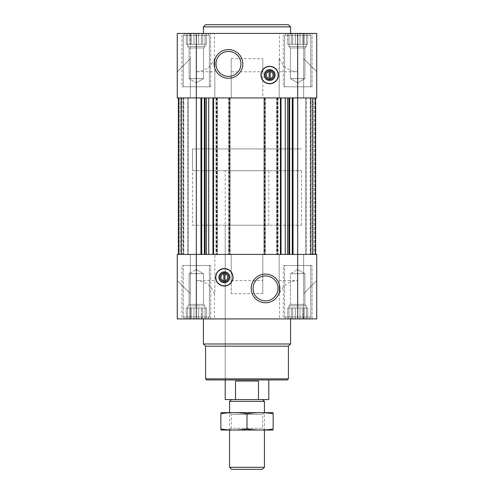 <?xml version="1.0" encoding="UTF-8"?>
<svg xmlns="http://www.w3.org/2000/svg" width="494" height="494" viewBox="0 0 494 494"><rect width="100%" height="100%" fill="white"/><g stroke="black" fill="none" stroke-linecap="round" stroke-linejoin="round"><path stroke-width="0.37" stroke-dasharray="2.47 1.85" d="M247 379.942L225.208 379.942L247 379.942M225.208 225.208L268.792 225.208L225.208 225.208L225.208 379.942L225.208 170.72L268.792 170.72L225.208 170.72M196.797 33.419L188.078 33.419L204.578 33.419L196.797 33.419L198.662 33.87L200.823 33.419L206.128 33.419L200.823 33.419L198.662 33.87L196.797 33.419L198.662 33.87L200.823 33.419L198.662 33.87L196.797 33.419M188.078 33.419L191.024 33.419L186.263 33.419L189.949 33.87L191.295 33.419L189.949 33.87L188.078 33.419L189.949 33.87L191.024 33.419L189.949 33.87L188.078 33.419M206.128 33.419L205.047 33.419L206.393 33.419L205.047 33.87L206.128 33.419L205.047 33.87L205.047 33.419L204.578 33.419L205.047 33.419L205.047 33.87L206.128 33.419M184.898 33.419L207.758 33.419L184.898 33.419L207.758 33.419L184.898 33.419L183.249 35.377L209.407 35.377L183.249 35.377L209.407 35.377L183.249 35.377L183.249 86.814L209.407 86.814L183.249 86.814L209.407 86.814L183.249 86.814L183.249 35.377L184.898 33.419M191.839 33.419L193.994 33.87L195.859 33.419L193.994 33.87L191.839 33.419L193.994 33.87L195.859 33.419L193.994 33.87L191.839 33.419M186.534 33.419L187.609 33.87L187.609 33.419L187.609 33.87L186.534 33.419L187.609 33.87L187.609 33.419L187.609 33.87L186.534 33.419M298.141 33.419L293.177 33.419L302.161 33.419L298.141 33.419L300.006 33.87L305.922 33.419L300.006 33.87L298.141 33.419L295.338 33.87L297.203 33.419L289.422 33.419L295.338 33.87L293.177 33.419L302.161 33.419L298.141 33.419L300.006 33.87L302.161 33.419L304.051 33.87L307.466 33.419L304.051 33.87L302.976 33.419L305.922 33.419L300.006 33.87L298.141 33.419M289.422 33.419L287.872 33.419L291.287 33.87L292.368 33.419L291.287 33.87L289.422 33.419L292.368 33.419L288.953 33.419L288.953 33.87L288.953 33.419L287.607 33.419L288.953 33.87L287.872 33.419L291.287 33.87L292.639 33.419L291.287 33.87L289.422 33.419M307.466 33.419L306.391 33.87L307.466 33.419L306.391 33.419L306.391 33.87L306.391 33.419L307.737 33.419L306.391 33.87L307.466 33.419M286.242 33.419L309.102 33.419L286.242 33.419L309.102 33.419L286.242 33.419L284.593 35.377L310.751 35.377L284.593 35.377L310.751 35.377L284.593 35.377L284.593 86.814L310.751 86.814L284.593 86.814L310.751 86.814L284.593 86.814L284.593 35.377L286.242 33.419M202.713 33.87L204.578 33.419L202.713 33.87L201.632 33.419L202.713 33.87L204.578 33.419L202.713 33.87L201.632 33.419L202.713 33.87L202.713 44.312L205.047 44.312L205.047 33.419L205.047 44.312L205.047 33.87L205.047 44.312L206.393 44.312L206.393 33.419L206.393 44.312L202.713 44.312L202.713 33.87L202.713 44.312L201.361 44.312L201.361 33.419L201.361 44.312L205.047 44.312L187.609 44.312L187.609 33.87L187.609 44.312L186.263 44.312L186.263 33.419L186.263 44.312L187.609 44.312L187.609 33.419L187.609 44.312L189.949 44.312L189.949 33.87L189.949 44.312L191.295 44.312L191.295 33.419L191.295 44.312L193.994 44.312L193.994 33.87L193.994 44.312L196.328 44.312L196.328 33.419L196.328 44.312L198.662 44.312L198.662 33.87L198.662 44.312L201.361 44.312L187.609 44.312L205.047 44.312L205.047 33.419L205.047 44.312L205.047 33.87L205.047 44.312L206.393 44.312L202.713 44.312L202.713 33.87M293.177 33.419L295.338 33.87L297.203 33.419L295.338 33.87L293.177 33.419M287.872 33.419L288.953 33.87L288.953 33.419L288.953 33.87L287.872 33.419M305.922 33.419L304.051 33.87L305.922 33.419M302.976 33.419L304.051 33.87L302.976 33.419M306.391 33.419L306.391 44.312L306.391 33.87L306.391 44.312L307.737 44.312L307.737 33.419L307.737 44.312L306.391 44.312L306.391 33.419L306.391 44.312L304.051 44.312L304.051 33.87L304.051 44.312L306.391 44.312L288.953 44.312L288.953 33.87L288.953 44.312L287.607 44.312L287.607 33.419L287.607 44.312L288.953 44.312L288.953 33.419L288.953 44.312L291.287 44.312L291.287 33.87L291.287 44.312L292.639 44.312L292.639 33.419L292.639 44.312L295.338 44.312L295.338 33.87L295.338 44.312L297.672 44.312L297.672 33.419L297.672 44.312L300.006 44.312L300.006 33.87L300.006 44.312L302.705 44.312L302.705 33.419L302.705 44.312L304.051 44.312L288.953 44.312L306.391 44.312L306.391 33.87L306.391 44.312L307.737 44.312L306.391 44.312L306.391 33.419M288.953 318.469L288.953 318.92L287.872 318.92L288.953 318.469L288.953 318.92L287.872 318.92L288.953 318.469L287.607 318.92L291.287 318.469L292.368 318.92L289.422 318.92L292.368 318.92L291.287 318.469L289.422 318.92L291.287 318.469L292.368 318.92L289.422 318.92L292.368 318.92L291.287 318.469L287.607 318.92L288.953 318.92L288.953 308.021L287.607 308.021L287.607 318.92L287.607 308.021L288.953 308.021L288.953 318.92L288.953 308.021L291.287 308.021L291.287 318.469L291.287 308.021L292.639 308.021L292.639 318.92L295.338 318.469L297.203 318.92L293.177 318.92L297.203 318.92L295.338 318.469L293.177 318.92L295.338 318.469L297.203 318.92L293.177 318.92L297.203 318.92L295.338 318.469L292.368 318.92L293.177 318.92L292.639 318.92L292.639 308.021L295.338 308.021L295.338 318.469L295.338 308.021L297.672 308.021L297.672 318.92L300.006 318.469L302.161 318.92L298.141 318.92L302.161 318.92L300.006 318.469L298.141 318.92L300.006 318.469L302.161 318.92L298.141 318.92L302.161 318.92L300.006 318.469L297.203 318.92L298.141 318.92L297.672 318.92L297.672 308.021L300.006 308.021L300.006 318.469L300.006 308.021L302.705 308.021L302.705 318.92L304.051 318.469L305.922 318.92L302.976 318.92L305.922 318.92L304.051 318.469L302.976 318.92L304.051 318.469L305.922 318.92L302.976 318.92L305.922 318.92L304.051 318.469L302.161 318.92L302.976 318.92L302.705 308.021L304.051 308.021L304.051 318.469L304.051 308.021L306.391 308.021L306.391 318.92L306.391 318.469L307.466 318.92L306.391 318.92L307.466 318.92L306.391 318.469L306.391 318.92L306.391 318.469L307.466 318.92L306.391 318.92L307.466 318.92L306.391 318.469L306.391 318.92L305.922 318.92L306.391 318.92L305.922 318.92L306.391 318.92L306.391 308.021L306.391 318.469L306.391 308.021L307.737 308.021L307.737 318.92L307.737 308.021L288.953 308.021L306.391 308.021L288.953 308.021L288.953 305.842L306.391 305.842L288.953 305.842L306.391 305.842L288.953 305.842L290.429 304.372L290.429 273.701L304.915 273.701L290.429 273.701L304.915 273.701L290.429 273.701L290.429 304.372L304.915 304.372L290.429 304.372L304.915 304.372L290.429 304.372L288.953 305.842L288.953 308.021L287.607 308.021L288.953 308.021L288.953 318.469M187.609 318.469L187.609 318.92L186.534 318.92L187.609 318.469L187.609 318.92L186.534 318.92L187.609 318.469L186.263 318.92L189.949 318.469L191.024 318.92L188.078 318.92L191.024 318.92L189.949 318.469L188.078 318.92L189.949 318.469L191.024 318.92L188.078 318.92L191.024 318.92L189.949 318.469L186.263 318.92L187.609 318.92L187.609 308.021L186.263 308.021L186.263 318.92L186.263 308.021L187.609 308.021L187.609 318.92L187.609 308.021L189.949 308.021L189.949 318.469L189.949 308.021L191.295 308.021L191.295 318.92L193.994 318.469L195.859 318.92L191.839 318.92L195.859 318.92L193.994 318.469L191.839 318.92L193.994 318.469L195.859 318.92L191.839 318.92L195.859 318.92L193.994 318.469L191.024 318.92L191.839 318.92L191.295 318.92L191.295 308.021L193.994 308.021L193.994 318.469L193.994 308.021L196.328 308.021L196.328 318.92L198.662 318.469L200.823 318.92L196.797 318.92L200.823 318.92L198.662 318.469L196.797 318.92L198.662 318.469L200.823 318.92L196.797 318.92L200.823 318.92L198.662 318.469L195.859 318.92L196.797 318.92L196.328 318.92L196.328 308.021L198.662 308.021L198.662 318.469L198.662 308.021L201.361 308.021L201.361 318.92L202.713 318.469L204.578 318.92L201.632 318.92L204.578 318.92L202.713 318.469L201.632 318.92L202.713 318.469L204.578 318.92L201.632 318.92L204.578 318.92L202.713 318.469L200.823 318.92L201.632 318.92L201.361 308.021L202.713 308.021L202.713 318.469L202.713 308.021L205.047 308.021L205.047 318.92L205.047 318.469L206.128 318.92L205.047 318.92L206.128 318.92L205.047 318.469L205.047 318.92L205.047 318.469L206.128 318.92L205.047 318.92L206.128 318.92L205.047 318.469L205.047 318.92L204.578 318.92L205.047 318.92L204.578 318.92L205.047 318.92L205.047 308.021L205.047 318.469L205.047 308.021L206.393 308.021L206.393 318.92L206.393 308.021L186.263 308.021L187.609 308.021L187.609 318.469M178.346 254.41L178.346 97.929L178.346 254.41L178.346 97.929L178.346 254.41L178.346 97.929L178.346 254.41L190.338 254.41L178.346 254.41L190.338 254.41L190.338 293.64L190.338 254.41L190.338 293.64L190.338 254.41L178.346 254.41L178.346 97.929L190.338 97.929L178.346 97.929L190.338 97.929L190.338 58.7L190.338 97.929L190.338 58.7L177.26 71.778L190.338 58.7L190.338 33.419L177.26 33.419L190.338 33.419L190.338 97.929L177.26 97.929L196.328 97.929L178.346 97.929L178.346 254.41L183.799 254.41L177.26 254.41L178.346 254.41L177.26 254.41L177.26 280.561L177.26 254.41L177.26 280.561L190.338 293.64L177.26 280.561L190.338 293.64L177.26 280.561L177.26 254.41L214.853 254.41L214.853 293.64L214.433 293.64C211.191 285.415 205.158 281.055 196.328 280.561L196.328 97.929L200.959 97.929L196.328 97.929L196.328 71.778C205.158 71.284 211.191 66.925 214.433 58.7L214.433 33.419L279.567 33.419L279.147 97.929L280.419 97.929L177.26 97.929L177.26 71.778L190.338 58.7L177.26 71.778L190.338 58.7L177.26 71.778L177.26 97.929L178.346 97.929L178.346 254.41L188.375 254.41L177.26 254.41L177.26 280.561L190.338 293.64L190.338 318.92L177.26 318.92L316.74 318.92L303.662 318.92L316.74 318.92L316.74 280.561L303.662 293.64L316.74 280.561L303.662 293.64L316.74 280.561L316.74 254.41L310.201 254.41L316.74 254.41L315.654 254.41L316.74 254.41L316.74 280.561L316.74 254.41L316.74 280.561L316.74 254.41L206.418 254.41L214.853 254.41L214.853 280.561L196.328 280.561M182.842 97.929L178.606 97.929L183.799 97.929L182.842 97.929L182.842 254.41L183.799 254.41L178.606 254.41L182.842 254.41L182.842 97.929M201.719 97.929L204.362 97.929L201.719 97.929L201.719 254.41L200.959 254.41L205.115 254.41L201.719 254.41M204.362 97.929L206.418 97.929L204.362 97.929L204.362 254.41M206.418 97.929L208.727 97.929L206.418 97.929L206.418 254.41L205.115 254.41L206.418 254.41M281.037 97.929L285.273 97.929L281.037 97.929L281.037 254.41M285.273 97.929L288.885 97.929L285.273 97.929L285.273 254.41M288.885 97.929L292.281 97.929L288.885 97.929L288.885 254.41L289.638 254.41L287.582 254.41L288.885 254.41M293.041 97.929L297.672 97.929L293.041 97.929L293.041 254.41L297.672 254.41L293.041 254.41M279.567 33.419L316.74 33.419L303.662 33.419L303.662 58.7L316.74 71.778L303.662 58.7L316.74 71.778L303.662 58.7L303.662 97.929L315.654 97.929L297.672 97.929L316.74 97.929L315.215 97.929L315.654 97.929L315.654 254.41L303.662 254.41L303.662 293.64L316.74 280.561L303.662 293.64L303.662 318.92L303.662 254.41L303.662 293.64L303.662 254.41L315.654 254.41L303.662 254.41L315.654 254.41L315.654 97.929L315.654 254.41L315.654 97.929L312.819 97.929L312.819 254.41L312.819 97.929L312.819 254.41L312.819 97.929L312.381 97.929L315.654 97.929L315.654 254.41L315.654 97.929L312.819 97.929L312.819 254.41L312.819 97.929L312.819 254.41L312.819 97.929L305.625 97.929L305.625 254.41L306.496 254.41L305.625 254.41L305.625 97.929L315.654 97.929L315.654 254.41M310.64 97.929L315.215 97.929L310.201 97.929L311.158 97.929L310.201 97.929L310.64 97.929L310.64 254.41L310.64 97.929M315.654 97.929L303.662 97.929L315.654 97.929L303.662 97.929L303.662 33.419L316.74 33.419L316.74 71.778L303.662 58.7L316.74 71.778L316.74 97.929L316.74 71.778L316.74 97.929L316.74 71.778L316.74 97.929L279.147 97.929L279.147 58.7M229.673 97.929L229.673 254.41L230.111 254.41L230.111 97.929L228.691 97.929L262.802 97.929L231.198 97.929L231.198 58.7L231.198 97.929L214.853 97.929L214.853 58.7L214.433 58.7M279.567 58.7C282.809 66.925 288.842 71.284 297.672 71.778L279.147 71.778M231.198 58.7L262.802 58.7L262.802 71.778L231.198 71.778M262.802 71.778L262.802 97.929L279.147 97.929L277.511 97.929L277.511 254.41L279.147 254.41L231.198 254.41L262.802 254.41L262.802 280.561L231.198 280.561L231.198 254.41L214.853 254.41L230.111 254.41L230.111 97.929L229.241 97.929L229.241 254.41M214.433 33.419L177.26 33.419L177.26 97.929L177.26 71.778L177.26 97.929L178.346 97.929M262.802 58.7L262.802 97.929L265.309 97.929L265.309 254.41L263.889 254.41L277.511 254.41M289.638 254.41L292.281 254.41L289.638 254.41L289.638 97.929M311.158 254.41L315.394 254.41L311.158 254.41L311.158 97.929L311.158 254.41M279.147 280.561L297.672 280.561C288.842 281.055 282.809 285.415 279.567 293.64L279.147 293.64L279.147 254.41L279.147 293.64M262.802 280.561L262.802 293.64L231.198 293.64L231.198 280.561M214.433 293.64L214.433 318.92M190.338 293.64L190.338 318.92L177.26 318.92L177.26 280.561L190.338 293.64M279.567 293.64L279.567 318.92M229.673 254.41L231.198 254.41L231.198 293.64M264.438 97.929L264.438 254.41L262.802 254.41L262.802 293.64M203.411 318.92L290.589 318.92L203.411 318.92M181.946 318.92L210.716 318.92L181.946 318.92L210.716 318.92L181.946 318.92L181.946 265.525L210.716 265.525L181.946 265.525L210.716 265.525L181.946 265.525L181.946 318.92M283.284 318.92L312.054 318.92L283.284 318.92L312.054 318.92L283.284 318.92L283.284 265.525L312.054 265.525L283.284 265.525L312.054 265.525L283.284 265.525L283.284 318.92M214.853 280.561L214.853 293.64M181.619 254.41L188.375 254.41L181.619 254.41L181.619 97.929L181.181 97.929L181.181 254.41L181.181 97.929L181.181 254.41L181.181 97.929L188.375 97.929L188.375 254.41L188.375 97.929L180.748 97.929L181.181 97.929L181.181 254.41L181.181 97.929L181.181 254.41L181.181 97.929L188.375 97.929L188.375 254.41L188.375 97.929L181.619 97.929L181.619 254.41M312.381 254.41L306.496 254.41L312.381 254.41L312.381 97.929L305.625 97.929L305.625 254.41L305.625 97.929L312.381 97.929L312.381 254.41M264.438 254.41L265.309 254.41L265.309 97.929L264.327 97.929L264.327 254.41M229.241 97.929L215.946 97.929L217.36 97.929L217.36 254.41L217.36 97.929L214.853 97.929L214.853 71.778L196.328 71.778M215.946 97.929L215.946 254.41L215.946 97.929M228.691 97.929L228.691 254.41L228.691 97.929M277.511 97.929L276.64 97.929L276.64 254.41L276.64 97.929L278.054 97.929L263.889 97.929L263.889 254.41L263.889 97.929L264.327 97.929M278.054 97.929L278.054 254.41L278.054 97.929M310.201 97.929L310.201 254.41L310.201 97.929M183.799 97.929L183.799 254.41L183.799 97.929M179.223 97.929L181.181 97.929L179.223 97.929L179.223 254.41L179.223 97.929M290.589 33.419L203.411 33.419L290.589 33.419M181.946 33.419L210.716 33.419L181.946 33.419L210.716 33.419L181.946 33.419L181.946 86.814L210.716 86.814L181.946 86.814L210.716 86.814L181.946 86.814L181.946 33.419M283.284 33.419L312.054 33.419L283.284 33.419L312.054 33.419L283.284 33.419L283.284 86.814L312.054 86.814L283.284 86.814L312.054 86.814L283.284 86.814L283.284 33.419M214.853 58.7L214.853 71.778M284.593 265.525L310.751 265.525L284.593 265.525L310.751 265.525L284.593 265.525L284.593 316.957L310.751 316.957L284.593 316.957L310.751 316.957L284.593 316.957L284.593 265.525M183.249 265.525L209.407 265.525L183.249 265.525L209.407 265.525L183.249 265.525L183.249 316.957L209.407 316.957L183.249 316.957L209.407 316.957L183.249 316.957L183.249 265.525M286.242 318.92L309.102 318.92L286.242 318.92L284.593 316.957L286.242 318.92L309.102 318.92L286.242 318.92M184.898 318.92L207.758 318.92L184.898 318.92L183.249 316.957L184.898 318.92L207.758 318.92L184.898 318.92M297.672 269.52L304.915 273.701L297.672 269.52L290.429 273.701L297.672 269.52M187.609 308.021L187.609 318.92L187.609 308.021L189.949 308.021L189.949 318.469L189.949 308.021L191.295 308.021L191.295 318.92L191.295 308.021L193.994 308.021L193.994 318.469L193.994 308.021L196.328 308.021L196.328 318.92L196.328 308.021L198.662 308.021L198.662 318.469L198.662 308.021L201.361 308.021L201.361 318.92L201.361 308.021L202.713 308.021L202.713 318.469L202.713 308.021L205.047 308.021L205.047 318.92L205.047 308.021L205.047 318.469L205.047 308.021L206.393 308.021L187.609 308.021L205.047 308.021L187.609 308.021L187.609 305.842L205.047 305.842L187.609 305.842L205.047 305.842L187.609 305.842L189.085 304.372L189.085 273.701L203.571 273.701L189.085 273.701L203.571 273.701L189.085 273.701L189.085 304.372L203.571 304.372L189.085 304.372L203.571 304.372L189.085 304.372L187.609 305.842L187.609 308.021M288.953 308.021L288.953 318.92L288.953 308.021L291.287 308.021L291.287 318.469L291.287 308.021L292.639 308.021L292.639 318.92L292.639 308.021L295.338 308.021L295.338 318.469L295.338 308.021L297.672 308.021L297.672 318.92L297.672 308.021L300.006 308.021L300.006 318.469L300.006 308.021L302.705 308.021L302.705 318.92L302.705 308.021L304.051 308.021L304.051 318.469L304.051 308.021L306.391 308.021L306.391 318.92L306.391 308.021L306.391 318.469L306.391 308.021L307.737 308.021L288.953 308.021M196.328 269.52L203.571 273.701L196.328 269.52L189.085 273.701L196.328 269.52M290.429 78.639L304.915 78.639L290.429 78.639L290.429 47.967L304.915 47.967L290.429 47.967L288.953 46.492L306.391 46.492L288.953 46.492L288.953 33.87L288.953 44.312L287.607 44.312L288.953 44.312L288.953 33.419L288.953 44.312L291.287 44.312L291.287 33.87L291.287 44.312L292.639 44.312L292.639 33.419L292.639 44.312L295.338 44.312L295.338 33.87L295.338 44.312L297.672 44.312L297.672 33.419L297.672 44.312L300.006 44.312L300.006 33.87L300.006 44.312L302.705 44.312L302.705 33.419L302.705 44.312L304.051 44.312L304.051 33.87L304.051 44.312L306.391 44.312L288.953 44.312L306.391 44.312L288.953 44.312L288.953 46.492L306.391 46.492L288.953 46.492L290.429 47.967L304.915 47.967L290.429 47.967L290.429 78.639L304.915 78.639L290.429 78.639L297.672 82.819L290.429 78.639M189.085 78.639L203.571 78.639L189.085 78.639L189.085 47.967L203.571 47.967L189.085 47.967L187.609 46.492L205.047 46.492L187.609 46.492L187.609 33.87L187.609 44.312L186.263 44.312L187.609 44.312L187.609 33.419L187.609 44.312L189.949 44.312L189.949 33.87L189.949 44.312L191.295 44.312L191.295 33.419L191.295 44.312L193.994 44.312L193.994 33.87L193.994 44.312L196.328 44.312L196.328 33.419L196.328 44.312L198.662 44.312L198.662 33.87L198.662 44.312L201.361 44.312L201.361 33.419L201.361 44.312L202.713 44.312L187.609 44.312L205.047 44.312L187.609 44.312L187.609 46.492L205.047 46.492L187.609 46.492L189.085 47.967L203.571 47.967L189.085 47.967L189.085 78.639L203.571 78.639L189.085 78.639L196.328 82.819L189.085 78.639M287.317 379.942L206.683 379.942M288.41 378.855L205.59 378.855M288.41 346.164L205.59 346.164M290.589 343.985L203.411 343.985M265.525 275.936A12.474 12.474 0 0 1 276.325 294.646A12.474 12.474 0 0 1 254.725 294.646A12.474 12.474 0 0 1 265.525 275.936M224.332 268.575A8.719 8.719 0 0 1 231.884 281.654A8.719 8.719 0 0 1 216.786 281.654A8.719 8.719 0 0 1 224.332 268.575M224.332 272.787A4.508 4.508 0 0 1 228.234 279.548A4.508 4.508 0 0 1 220.435 279.548A4.508 4.508 0 0 1 224.332 272.787M223.788 273.923L223.788 280.666M224.881 280.666L224.881 273.923M228.475 51.456A12.474 12.474 0 0 1 239.275 70.167A12.474 12.474 0 0 1 217.675 70.167A12.474 12.474 0 0 1 228.475 51.456M269.668 79.546A4.508 4.508 0 0 0 274.164 74.767A4.508 4.508 0 0 0 269.107 70.574A4.508 4.508 0 0 0 265.167 75.323A4.508 4.508 0 0 0 269.668 79.546M269.668 83.764A8.719 8.719 0 0 0 277.214 70.685A8.719 8.719 0 0 0 262.116 70.685A8.719 8.719 0 0 0 269.668 83.764M270.212 78.416L270.212 71.673M269.119 71.673L269.119 78.416M290.589 26.88L203.411 26.88M288.41 24.7L205.59 24.7M192.512 225.208L301.488 225.208L192.512 225.208L192.512 148.929L301.488 148.929L192.512 148.929L301.488 148.929L192.512 148.929L192.512 170.72L301.488 170.72L192.512 170.72M268.792 399.56L258.479 399.56L258.479 381.035L235.521 381.035L258.479 381.035L235.521 381.035L235.521 399.56L225.208 399.56M258.479 399.56L235.521 399.56M231.353 399.56L262.647 399.56L231.353 399.56M264.438 401.344L229.562 401.344M262.431 469.3L231.569 469.3M264.438 467.293L229.562 467.293M229.562 430.07L229.562 412.638L264.438 412.638L229.562 412.638L231.334 414.404L262.666 414.404L231.334 414.404L231.334 428.298L262.666 428.298L231.334 428.298L229.562 430.07L264.438 430.07L229.562 430.07M273.046 430.07L220.954 430.07M273.151 428.959C273.151 430.385 273.151 430.385 273.151 428.959L273.151 413.75C273.151 412.323 273.151 412.323 273.151 413.75C264.438 412.323 255.719 412.323 247 413.75C238.281 412.323 229.562 412.323 220.849 413.75C220.849 412.323 220.849 412.323 220.849 413.75L220.849 428.959C220.849 430.385 220.849 430.385 220.849 428.959C229.562 430.385 238.281 430.385 247 428.959C255.719 430.385 264.438 430.385 273.151 428.959M247 428.959L247 413.75M273.046 412.638L220.954 412.638M297.672 280.561L297.672 71.778M200.959 97.929L200.959 254.41M205.115 97.929L205.115 254.41M208.727 97.929L208.727 254.41M212.963 97.929L212.963 254.41M213.581 97.929L213.581 254.41M216.489 97.929L216.489 254.41M216.922 97.929L216.922 254.41M216.378 97.929L216.378 254.41M216.817 97.929L216.817 254.41M229.13 97.929L229.13 254.41M229.562 97.929L229.562 254.41M264.87 97.929L264.87 254.41M264.759 97.929L264.759 254.41M277.183 97.929L277.183 254.41M277.622 97.929L277.622 254.41M277.078 97.929L277.078 254.41M280.419 97.929L280.419 254.41M287.582 97.929L287.582 254.41M292.281 97.929L292.281 254.41M315.215 97.929L315.215 254.41L315.215 97.929M315.394 97.929L315.394 254.41L315.394 97.929M314.777 97.929L314.777 254.41L314.777 97.929M313.252 97.929L313.252 254.41L313.252 97.929M306.496 97.929L306.496 254.41L306.496 97.929M178.785 97.929L178.785 254.41L178.785 97.929M183.36 97.929L183.36 254.41L183.36 97.929M178.606 97.929L178.606 254.41L178.606 97.929M180.748 97.929L180.748 254.41L180.748 97.929M187.504 97.929L187.504 254.41L187.504 97.929M268.792 225.208L268.792 170.72M312.054 318.92L312.054 265.525L312.054 318.92M210.716 318.92L210.716 265.525L210.716 318.92M309.102 318.92L310.751 316.957L310.751 265.525L310.751 316.957L309.102 318.92M207.758 318.92L209.407 316.957L209.407 265.525L209.407 316.957L207.758 318.92M304.915 304.372L304.915 273.701L304.915 304.372L306.391 305.842L306.391 308.021L306.391 305.842L304.915 304.372M203.571 304.372L203.571 273.701L203.571 304.372L205.047 305.842L205.047 308.021L205.047 305.842L203.571 304.372M312.054 86.814L312.054 33.419L312.054 86.814M210.716 86.814L210.716 33.419L210.716 86.814M310.751 86.814L310.751 35.377L309.102 33.419L310.751 35.377L310.751 86.814M209.407 86.814L209.407 35.377L207.758 33.419L209.407 35.377L209.407 86.814M297.672 82.819L304.915 78.639L304.915 47.967L306.391 46.492L306.391 44.312L306.391 46.492L304.915 47.967L304.915 78.639L297.672 82.819M196.328 82.819L203.571 78.639L203.571 47.967L205.047 46.492L205.047 44.312L205.047 46.492L203.571 47.967L203.571 78.639L196.328 82.819M301.488 225.208L301.488 170.72M264.438 430.07L264.438 412.638L262.666 414.404L262.666 428.298L264.438 430.07"/><path stroke-width="0.74" d="M270.212 78.416L270.212 70.685L269.119 70.685L269.119 71.673A3.415 3.415 0 0 0 269.119 78.416L269.119 79.404L270.212 79.404L270.212 78.416A3.415 3.415 0 0 0 270.212 71.673L270.212 70.685L269.119 70.685L269.119 79.404L270.212 79.404L270.212 78.416M223.788 273.923L223.788 280.666A3.415 3.415 0 0 1 223.788 273.923L223.788 272.935L223.788 273.923M196.328 33.419L316.74 33.419L316.74 97.929L177.26 97.929L177.26 33.419L196.328 33.419L196.328 254.41L177.26 254.41L177.26 318.92L316.74 318.92L316.74 254.41L196.328 254.41L196.328 318.92M224.332 286.014A8.719 8.719 0 0 0 233.051 277.295A8.719 8.719 0 0 0 224.332 268.575A8.719 8.719 0 0 0 215.619 277.295A8.719 8.719 0 0 0 224.332 286.014M265.525 274.071A14.338 14.338 0 0 1 277.943 295.579A14.338 14.338 0 0 1 253.107 295.579A14.338 14.338 0 0 1 265.525 274.071M315.654 97.929L315.654 254.41M178.346 97.929L178.346 254.41M269.668 83.764A8.719 8.719 0 0 0 277.214 70.685A8.719 8.719 0 0 0 262.116 70.685A8.719 8.719 0 0 0 269.668 83.764M228.475 49.591A14.338 14.338 0 0 1 240.893 71.099A14.338 14.338 0 0 1 216.057 71.099A14.338 14.338 0 0 1 228.475 49.591M288.41 378.855L205.59 378.855L206.683 379.942L287.317 379.942L288.41 378.855L288.41 346.164L290.589 343.985L290.589 318.92M205.59 378.855L205.59 346.164L288.41 346.164M205.59 346.164L203.411 343.985L290.589 343.985M203.411 343.985L203.411 318.92M265.525 275.936A12.474 12.474 0 0 1 276.325 294.646A12.474 12.474 0 0 1 254.725 294.646A12.474 12.474 0 0 1 265.525 275.936M224.332 268.767A8.528 8.528 0 0 1 231.717 281.555A8.528 8.528 0 0 1 216.952 281.555A8.528 8.528 0 0 1 224.332 268.767M224.332 271.848A5.446 5.446 0 0 1 229.055 280.018A5.446 5.446 0 0 1 219.614 280.018A5.446 5.446 0 0 1 224.332 271.848M224.332 272.787A4.508 4.508 0 0 1 228.234 279.548A4.508 4.508 0 0 1 220.435 279.548A4.508 4.508 0 0 1 224.332 272.787M224.881 272.935L224.881 273.923A3.415 3.415 0 0 1 224.881 280.666L224.881 272.935L223.788 272.935M224.881 281.654L224.881 280.666L224.881 281.654L223.788 281.654L224.881 281.654M223.788 280.666L223.788 281.654L223.788 280.666M228.475 51.456A12.474 12.474 0 0 1 239.275 70.167A12.474 12.474 0 0 1 217.675 70.167A12.474 12.474 0 0 1 228.475 51.456M269.668 79.546A4.508 4.508 0 0 0 273.565 72.791A4.508 4.508 0 0 0 265.766 72.791A4.508 4.508 0 0 0 269.668 79.546M269.668 80.491A5.446 5.446 0 0 0 274.386 72.322A5.446 5.446 0 0 0 264.945 72.322A5.446 5.446 0 0 0 269.668 80.491M269.668 83.572A8.528 8.528 0 0 0 277.048 70.784A8.528 8.528 0 0 0 262.283 70.784A8.528 8.528 0 0 0 269.668 83.572M203.411 33.419L203.411 26.88L290.589 26.88L290.589 33.419M203.411 26.88L205.59 24.7L288.41 24.7L290.589 26.88M235.521 399.56L258.479 399.56L258.479 381.035L235.521 381.035L235.521 399.56L225.208 399.56L225.208 379.942M258.479 399.56L268.792 399.56L268.792 379.942M231.353 399.56L229.562 401.344L264.438 401.344L262.647 399.56M264.438 467.293L229.562 467.293L231.569 469.3L262.431 469.3L264.438 467.293L264.438 430.07M229.562 467.293L229.562 430.07M229.562 412.638L229.562 401.344M220.849 430.039L273.151 430.039M273.151 428.959C273.151 430.385 273.151 430.385 273.151 428.959C264.438 430.385 255.719 430.385 247 428.959C238.281 430.385 229.562 430.385 220.849 428.959C220.849 430.385 220.849 430.385 220.849 428.959L220.849 413.75C220.849 412.323 220.849 412.323 220.849 413.75C229.562 412.323 238.281 412.323 247 413.75C255.719 412.323 264.438 412.323 273.151 413.75C273.151 412.323 273.151 412.323 273.151 413.75L273.151 428.959M247 428.959L247 413.75M220.849 412.663L273.151 412.663M297.672 33.419L297.672 318.92M293.041 97.929L293.041 254.41M292.281 97.929L292.281 254.41M289.638 97.929L289.638 254.41M288.885 97.929L288.885 254.41M287.582 97.929L287.582 254.41M285.273 97.929L285.273 254.41M281.037 97.929L281.037 254.41M280.419 97.929L280.419 254.41M213.581 97.929L213.581 254.41M212.963 97.929L212.963 254.41M208.727 97.929L208.727 254.41M206.418 97.929L206.418 254.41M205.115 97.929L205.115 254.41M204.362 97.929L204.362 254.41M201.719 97.929L201.719 254.41M200.959 97.929L200.959 254.41M264.438 412.638L264.438 401.344"/></g></svg>
